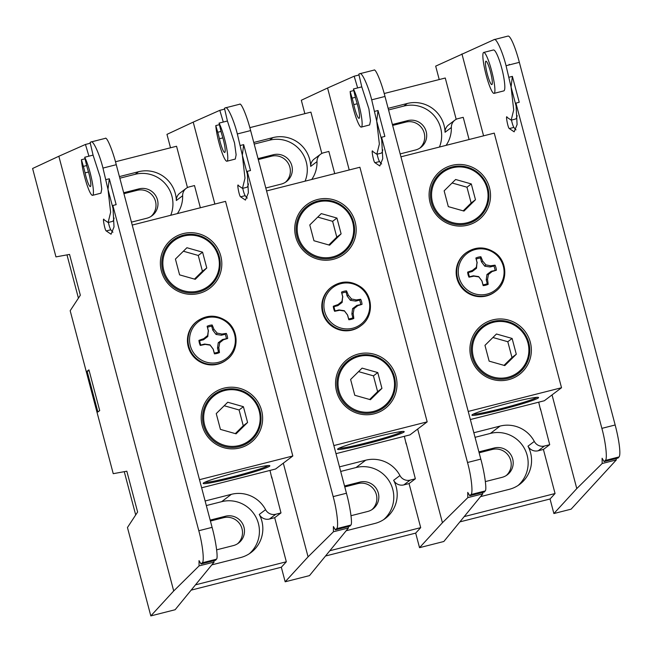 <?xml version="1.0" encoding="UTF-8"?>
<svg xmlns="http://www.w3.org/2000/svg" width="652" height="652" viewBox="0 0 652 652"><rect width="100%" height="100%" fill="white"/><g stroke="black" fill="none" stroke-linecap="round" stroke-linejoin="round"><path stroke-width="0.98" d="M404.354 436.302L406.163 444.028M482.57 492.472L482.822 493.833L443.841 541.494L419.529 547.672L415.683 533.108L325.519 556.009M419.529 547.672L442.431 522.725L467.802 497.647L467.745 492.39L469.75 495.724L470.915 494.566C473.254 493.768 471.42 476.449 467.517 462.496L381.583 137.246L382.74 158.689L379.79 165.958L374.965 162.698C373.604 162.413 370.841 147.401 372.928 151.623L376.84 154.263L379.358 144.027L376.709 121.117L371.697 99.829C368.16 85.616 361.697 71.533 359.733 73.741L374.101 70.082M304.859 113.668L301.322 100.253L327.573 88.012L349.219 169.952M417.679 429.04L442.431 522.725M540.418 408.617L549.709 444.688L543.409 449.448L555.056 493.531L550.043 498.992L459.88 521.885M361.314 127.091A21.108 3.187 -104.2 0 0 360.54 111.647A21.108 3.187 -104.2 0 0 353.417 88.998L355.047 95.917A15.077 2.274 -104.2 0 0 356.799 102.34A12.062 1.817 75.8 0 1 359.081 118.33A12.062 1.817 75.8 0 1 353.767 104.63A15.077 2.274 -104.2 0 0 352.104 98.142L350.148 91.467A21.108 3.187 -104.2 0 0 354.99 114.377A21.108 3.187 -104.2 0 0 361.314 127.091L369.651 124.931L370.483 120.685L368.902 108.86L361.778 86.879L358.82 74.149L359.733 73.741M357.646 87.922L354.166 76.211L359.007 74.98M327.573 88.012L354.166 76.211M372.471 151.313L372.928 151.623M482.822 493.833L467.802 497.647M381.583 137.246L384.867 136.407L378.03 110.514L376.709 121.117L382.105 141.533M378.03 110.514L374.737 111.353M382.789 149.748A51.263 7.742 75.8 0 1 381.012 153.204L376.84 154.263M377.133 154.19A6.031 0.913 -104.2 0 0 379.537 161.541A63.334 9.56 -104.2 0 0 381.64 163.978M555.056 493.531L464.2 516.604M373.995 70.123C375.47 68.036 381.404 82.25 384.99 96.455L371.697 99.829M467.517 462.496L480.809 459.114L384.99 96.455M480.809 459.114C484.672 473.083 487.028 490.271 485.178 490.948L484.297 492.032L469.75 495.724M384.191 93.521L445.267 78.012L456.188 119.324M506.278 475.52A15.232 15.02 52.9 0 0 492.252 449.464L479.138 452.798M419.782 148.159A15.232 15.02 52.9 0 0 405.756 122.103L392.643 125.428M400.165 153.896L415.487 150.001A15.232 15.02 52.9 0 0 425.153 128.794A15.232 15.02 52.9 0 0 407.72 120.612L392.398 124.508M439.44 147.042A30.31 29.902 52.9 0 0 434.159 115.673A30.31 29.902 52.9 0 0 403.881 106.064L388.551 109.952M485.373 481.583L501.983 477.37A15.232 15.02 52.9 0 0 511.649 456.164A15.232 15.02 52.9 0 0 494.216 447.981L478.894 451.869M518.047 485.487A30.31 29.902 52.9 0 0 524.575 448.747A30.31 29.902 52.9 0 0 490.369 433.425L475.047 437.321M454.86 120.155A9.046 8.924 52.9 0 0 451.355 127.507L445.055 132.274A9.046 8.924 -127.1 0 1 448.56 124.923L454.86 120.155A9.046 8.924 52.9 0 1 458.014 118.64L463.213 117.319L469.081 139.512M446.09 145.355A30.31 29.902 52.9 0 0 451.355 127.507M480.54 496.628L509.236 489.334A30.31 29.902 52.9 0 0 519.799 484.265A30.31 29.902 52.9 0 0 527.998 446.188L534.298 441.428A30.31 29.902 52.9 0 0 500.084 426.082L473.841 432.749M534.298 441.428A9.046 8.924 52.9 0 0 544.51 446.009L549.709 444.688M445.055 132.274A30.31 29.902 52.9 0 0 407.288 103.481L388.127 108.346M544.51 446.009L538.21 450.768L543.409 449.448M538.21 450.768A9.046 8.924 -127.1 0 1 527.998 446.188M350.148 91.467L353.783 90.546M353.417 88.998L361.778 86.879M601.869 428.364L615.162 424.99A30.155 4.556 75.8 0 1 619.05 456.938L605.276 460.442C607.615 459.644 605.773 442.325 601.869 428.364L515.936 103.114L517.093 124.556L514.151 131.834L509.326 128.566C507.957 128.281 505.202 113.277 507.289 117.499L511.192 120.139L513.711 109.895L511.07 86.985L506.058 65.722C502.521 51.508 496.058 37.417 494.094 39.633L435.683 66.137L439.22 79.544M615.162 424.99L519.351 62.339A30.155 4.556 75.8 0 0 507.989 36.088L494.094 39.633M605.276 460.442L604.102 461.592L602.106 458.258L602.155 463.515L576.784 488.592L552.04 394.925M483.58 135.836L461.934 53.896M506.824 117.181L507.289 117.499M494.077 93.366L503.8 90.897C506.384 89.943 503.499 74.271 501.738 68.256C500.304 62.38 495.96 49.617 493.458 49.968L483.686 52.445A21.108 3.187 -104.2 0 0 485.789 73.692A21.108 3.187 -104.2 0 0 494.077 93.366A21.108 3.187 -104.2 0 0 494.265 93.277A21.108 3.187 -104.2 0 0 491.632 70.823A21.108 3.187 -104.2 0 0 483.686 52.445M517.15 115.616A51.263 7.742 75.8 0 1 515.373 119.071L511.192 120.139M511.486 120.058A6.031 0.913 -104.2 0 0 513.89 127.409A63.334 9.56 -104.2 0 0 516.001 129.854M540.524 409.904L538.715 402.178M576.784 488.592L553.89 513.54L550.043 498.992M602.155 463.515L616.311 459.921A7.84 1.182 75.8 0 1 616.075 458.552M553.89 513.54L571.111 509.163L616.311 459.921M604.102 461.592L618.023 458.063L619.05 456.938M515.936 103.114L519.228 102.274L512.382 76.382L509.098 77.221M519.351 62.339L509.342 64.882L509.196 64.336L509.342 64.882L506.058 65.722M516.457 107.401L511.07 86.985L512.382 76.382M491.958 84.548A12.062 1.817 -104.2 0 0 490.548 72.087A12.062 1.817 -104.2 0 0 485.911 61.215A12.062 1.817 -104.2 0 0 487.117 73.358A12.062 1.817 -104.2 0 0 491.852 84.597A12.062 1.817 -104.2 0 0 491.958 84.548M468.209 411.436L561.527 387.736L494.257 133.122L400.939 156.822M561.527 387.736L544.33 400.752L470.353 419.546M472.195 414.753A34.491 2.168 -14.8 0 1 505.471 404.061A34.491 2.168 -14.8 0 1 538.348 397.378A34.491 2.168 -14.8 0 1 505.797 408.454A34.491 2.168 -14.8 0 1 472.024 414.908A34.491 2.168 -14.8 0 1 472.195 414.753M492.733 319.896A30.986 30.571 -127.1 0 1 530.296 358.217A30.986 30.571 -127.1 0 1 478.87 371.273A30.986 30.571 -127.1 0 1 492.733 319.896M451.909 165.38A30.986 30.571 -127.1 0 1 489.465 203.701A30.986 30.571 -127.1 0 1 438.046 216.757A30.986 30.571 -127.1 0 1 451.909 165.38M473.376 414.085A32.983 2.07 165.2 0 0 504.901 407.663A32.983 2.07 165.2 0 0 536.612 397.459A32.983 2.07 165.2 0 0 536.767 397.337M492.993 321.444A29.479 29.079 52.9 0 0 477.321 367.435A29.479 29.079 52.9 0 0 526.743 337.28A29.479 29.079 52.9 0 0 492.993 321.444M452.17 166.928A29.479 29.079 52.9 0 0 436.498 212.919A29.479 29.079 52.9 0 0 485.911 182.764A29.479 29.079 52.9 0 0 452.17 166.928M471.298 183.937L455.634 179.487L444.142 190.832L448.315 206.627L463.979 211.069L475.471 199.724L471.298 183.937L466.971 187.205L452.089 182.984M452.537 167.784A28.501 28.117 52.9 0 0 439.79 215.038A28.501 28.117 52.9 0 0 487.085 203.025A28.501 28.117 52.9 0 0 452.537 167.784M463.197 210.849L471.143 203L466.971 187.205M471.143 203L475.471 199.724M512.122 338.453L496.457 334.003L484.966 345.348L489.139 361.143L504.803 365.593L516.294 354.24L512.122 338.453L507.802 341.721L492.92 337.5M493.368 322.3A28.501 28.117 52.9 0 0 480.614 369.554A28.501 28.117 52.9 0 0 527.908 357.54A28.501 28.117 52.9 0 0 493.368 322.3M504.02 365.364L511.975 357.516L507.802 341.721M511.975 357.516L516.294 354.24M456.962 278.445A24.279 23.953 52.9 0 0 494.868 291.9L495.43 291.468A24.279 23.953 -127.1 0 1 457.525 278.021A24.279 23.953 -127.1 0 1 466.139 252.748L465.569 253.18A24.279 23.953 52.9 0 0 456.962 278.445M459.024 277.442A23.113 22.804 -127.1 0 1 487.142 249.692A23.113 22.804 -127.1 0 1 497.346 288.323A23.113 22.804 -127.1 0 1 459.024 277.442M477.019 262.544A31.516 0.717 -104.9 0 1 475.87 258.021A14.531 14.336 -127.1 0 1 480.874 256.749A31.516 10.082 76.4 0 1 482.684 261.11A31.581 10.497 53 0 1 485.879 264.891A31.581 9.014 6.4 0 1 490.614 265.829A31.516 7.351 -16.3 0 1 495.047 265.177A14.531 14.336 -127.1 0 1 496.384 270.221A31.516 3.447 166.7 0 1 492.113 271.525A31.581 5.403 144.6 0 1 488.413 274.5A31.581 9.006 99.6 0 1 487.517 279.423A31.516 10.082 76.4 0 1 488.169 284.337A14.531 14.336 -127.1 0 1 483.156 285.609A31.516 0.717 -104.9 0 1 481.861 280.865L478.878 276.921A31.581 1.809 -171.3 0 1 473.931 276.146A31.516 3.447 166.7 0 1 468.984 277.173A14.531 14.336 -127.1 0 1 467.655 272.137A31.516 7.351 -16.3 0 1 472.423 270.441A31.581 5.42 -38.7 0 1 476.335 267.312A31.581 1.817 -82.8 0 1 477.019 262.544L476.506 268.29L472.211 271.534L468.413 272.495A13.488 13.309 52.9 0 0 469.546 276.774L473.336 275.812L478.698 276.603L481.983 280.955L482.993 284.777A13.488 13.309 52.9 0 0 487.24 283.693L486.229 279.871L486.946 274.5L491.241 271.265L496.384 270.221M495.039 270.303A13.488 13.309 52.9 0 0 493.906 266.024L490.117 266.986L484.754 266.195L481.469 261.843L480.459 258.021L480.874 256.749M480.459 258.021A13.488 13.309 52.9 0 0 476.213 259.097L475.87 258.021M481.469 261.843L482.684 261.11M484.754 266.195L485.879 264.891M490.117 266.986L490.614 265.829M493.906 266.024L495.047 265.177M476.213 259.097L477.215 262.919M468.413 272.495L467.655 272.137M469.546 276.774L468.984 277.173M472.211 271.534L472.423 270.441M476.506 268.29L476.335 267.312M482.993 284.777L483.156 285.609M487.24 283.693L488.169 284.337M473.336 275.812L473.931 276.146M491.241 271.265L492.113 271.525M486.946 274.5L488.413 274.5M486.229 279.871L487.517 279.423M269.993 470.426L271.803 478.152M348.209 526.588L348.461 527.957L309.48 575.618L285.168 581.788L281.322 567.232L191.158 590.133M285.168 581.788L308.07 556.849L333.441 531.771L333.392 526.514L335.389 529.848L336.554 528.691C338.893 527.892 337.06 510.573 333.156 496.612L247.222 171.362L248.379 192.805L245.437 200.082L240.612 196.822C239.243 196.537 236.48 181.525 238.575 185.747L242.479 188.387L244.997 178.151L242.348 155.233L237.336 133.953C233.799 119.74 227.336 105.657 225.372 107.865L239.749 104.206M170.506 147.784L166.961 134.369L193.212 122.128L214.867 204.076M283.318 463.164L308.07 556.849M406.057 442.741L415.348 478.804L409.048 483.572L420.695 527.647L415.683 533.108M226.953 161.215A21.108 3.187 -104.2 0 0 226.187 145.771A21.108 3.187 -104.2 0 0 219.056 123.122L220.686 130.033A15.077 2.274 -104.2 0 0 222.438 136.464A12.062 1.817 75.8 0 1 224.728 152.446A12.062 1.817 75.8 0 1 219.406 138.754A15.077 2.274 -104.2 0 0 217.744 132.258L215.788 125.591A21.108 3.187 -104.2 0 0 220.629 148.493A21.108 3.187 -104.2 0 0 226.953 161.215L235.299 159.055L236.122 154.809L234.541 142.984L227.426 120.995L224.459 108.273L225.372 107.865M223.286 122.046L219.814 110.335L224.655 109.104M193.212 122.128L219.814 110.335M238.11 185.437L238.575 185.747M348.461 527.957L333.441 531.771M247.222 171.362L250.507 170.531L243.669 144.638L242.348 155.233L247.744 175.649M243.669 144.638L240.376 145.469M248.428 183.864A51.263 7.742 75.8 0 1 246.652 187.328L242.479 188.387M242.772 188.314A6.031 0.913 -104.2 0 0 245.176 195.657A63.334 9.56 -104.2 0 0 247.279 198.102M420.695 527.647L329.839 550.728M239.634 104.247C241.11 102.152 247.051 116.374 250.629 130.579L237.336 133.953M333.156 496.612L346.448 493.238L250.629 130.579M346.448 493.238C350.311 507.207 352.675 524.395 350.825 525.072L349.937 526.148L335.389 529.848M249.83 127.645L310.906 112.128L321.827 153.448M371.917 509.644A15.232 15.02 52.9 0 0 357.891 483.588L344.778 486.922M285.421 182.275A15.232 15.02 52.9 0 0 271.395 156.219L258.282 159.553M265.804 188.012L281.126 184.125A15.232 15.02 52.9 0 0 290.792 162.918A15.232 15.02 52.9 0 0 273.367 154.736L258.037 158.623M305.079 181.166A30.31 29.902 52.9 0 0 299.798 149.789A30.31 29.902 52.9 0 0 269.52 140.188L254.19 144.076M351.012 515.708L367.622 511.494A15.232 15.02 52.9 0 0 377.288 490.28A15.232 15.02 52.9 0 0 359.855 482.097L344.533 485.993M383.686 519.611A30.31 29.902 52.9 0 0 390.214 482.871A30.31 29.902 52.9 0 0 356.016 467.549L340.686 471.445M320.507 154.28A9.046 8.924 52.9 0 0 316.994 161.623L310.694 166.39A9.046 8.924 -127.1 0 1 314.207 159.039L320.507 154.28A9.046 8.924 52.9 0 1 323.653 152.764L328.852 151.443L334.72 173.636M311.729 179.479A30.31 29.902 52.9 0 0 316.994 161.623M346.179 530.744L374.876 523.458A30.31 29.902 52.9 0 0 385.438 518.381A30.31 29.902 52.9 0 0 393.637 480.312L399.937 475.544A30.31 29.902 52.9 0 0 365.723 460.206L339.48 466.865M399.937 475.544A9.046 8.924 52.9 0 0 410.149 480.125L415.348 478.804M310.694 166.39A30.31 29.902 52.9 0 0 272.935 137.605L253.767 142.47M410.149 480.125L403.849 484.892L409.048 483.572M403.849 484.892A9.046 8.924 -127.1 0 1 393.637 480.312M215.788 125.591L219.422 124.671M219.056 123.122L227.426 120.995M173.709 590.965L58.851 156.252L32.6 168.493L55.958 256.888L69.552 254.419L80.335 295.226L70.18 310.727L113.236 473.678L126.83 471.209L137.613 512.016L127.458 527.517L150.816 615.912L173.709 590.965L199.08 565.895L199.031 560.63L201.028 563.972L202.201 562.815C204.541 562.016 202.699 544.697 198.795 530.736L112.861 205.486L114.019 226.929L111.076 234.207L106.252 230.938C104.882 230.661 102.128 215.649 104.214 219.871L108.118 222.511L110.636 212.267L107.987 189.357L102.975 168.077C99.438 153.864 92.975 139.772 91.011 141.989L105.388 138.322M87.107 371.241L97.873 411.974L99.707 410.597L88.941 369.855L87.107 371.241L89.169 370.719M271.697 476.865L280.988 512.928L274.688 517.696L286.334 561.771L281.322 567.232M92.592 195.339A21.108 3.187 -104.2 0 0 91.826 179.895A21.108 3.187 -104.2 0 0 84.695 157.246L86.325 164.157A15.077 2.274 -104.2 0 0 88.077 170.588A12.062 1.817 75.8 0 1 90.367 186.57A12.062 1.817 75.8 0 1 85.053 172.878A15.077 2.274 -104.2 0 0 83.383 166.382L81.427 159.716A21.108 3.187 -104.2 0 0 86.268 182.617A21.108 3.187 -104.2 0 0 92.592 195.339L100.938 193.171L101.761 188.925L100.188 177.1L93.065 155.119L90.098 142.389L91.011 141.989M88.925 156.17L85.453 144.451L90.294 143.228M58.851 156.252L85.453 144.451M103.749 219.561L104.214 219.871M213.848 560.712L214.1 562.081L175.127 609.734L150.816 615.912M214.1 562.081L199.08 565.895M112.861 205.486L116.154 204.655L109.308 178.762L107.987 189.357L113.383 209.773M109.308 178.762L106.023 179.593M114.067 217.988A51.263 7.742 75.8 0 1 112.299 221.452L108.118 222.511M108.411 222.438A6.031 0.913 -104.2 0 0 110.816 229.781A63.334 9.56 -104.2 0 0 112.926 232.226M286.334 561.771L195.478 584.844M105.274 138.363C106.757 136.276 112.69 150.498 116.268 164.695L102.975 168.077M198.795 530.736L212.087 527.362L116.268 164.695M212.087 527.362C215.951 541.331 218.314 558.519 216.464 559.188L215.576 560.272L201.028 563.972M115.469 161.761L176.553 146.252L187.466 187.572M124.263 471.673L135.697 514.941M66.985 254.883L78.419 298.151M237.556 543.768A15.232 15.02 52.9 0 0 223.53 517.712L210.417 521.038M151.06 216.399A15.232 15.02 52.9 0 0 137.042 190.343L123.921 193.677M131.443 222.136L146.773 218.249A15.232 15.02 52.9 0 0 156.439 197.043A15.232 15.02 52.9 0 0 139.006 188.852L123.676 192.747M170.718 215.29A30.31 29.902 52.9 0 0 165.437 183.913A30.31 29.902 52.9 0 0 135.16 174.304L119.838 178.2M216.651 549.832L233.261 545.61A15.232 15.02 52.9 0 0 242.927 524.404A15.232 15.02 52.9 0 0 225.502 516.221L210.172 520.117M249.325 553.735A30.31 29.902 52.9 0 0 255.853 516.995A30.31 29.902 52.9 0 0 221.656 501.673L206.325 505.561M186.146 188.395A9.046 8.924 52.9 0 0 182.641 195.747L176.333 200.514A9.046 8.924 -127.1 0 1 179.846 193.163L186.146 188.395A9.046 8.924 52.9 0 1 189.3 186.88L194.5 185.559L200.36 207.76M177.368 213.595A30.31 29.902 52.9 0 0 182.641 195.747M211.818 564.868L240.523 557.582A30.31 29.902 52.9 0 0 251.077 552.505A30.31 29.902 52.9 0 0 259.276 514.436L265.576 509.668A30.31 29.902 52.9 0 0 231.37 494.322L205.119 500.989M265.576 509.668A9.046 8.924 52.9 0 0 275.788 514.249L280.988 512.928M176.333 200.514A30.31 29.902 52.9 0 0 138.574 171.72L119.414 176.594M275.788 514.249L269.488 519.016L274.688 517.696M269.488 519.016A9.046 8.924 -127.1 0 1 259.276 514.436M81.427 159.716L85.062 158.795M84.695 157.246L93.065 155.119M333.848 445.56L427.174 421.86L359.896 167.246L266.578 190.946M427.174 421.86L409.969 434.876L335.992 453.662M337.834 448.878A34.491 2.168 -14.8 0 1 371.11 438.185A34.491 2.168 -14.8 0 1 403.987 431.502A34.491 2.168 -14.8 0 1 371.436 442.578A34.491 2.168 -14.8 0 1 337.663 449.024A34.491 2.168 -14.8 0 1 337.834 448.878M358.372 354.02A30.986 30.571 -127.1 0 1 395.935 392.341A30.986 30.571 -127.1 0 1 344.509 405.397A30.986 30.571 -127.1 0 1 358.372 354.02M317.548 199.504A30.986 30.571 -127.1 0 1 355.112 237.825A30.986 30.571 -127.1 0 1 303.685 250.881A30.986 30.571 -127.1 0 1 317.548 199.504M339.024 448.209A32.983 2.07 165.2 0 0 370.54 441.779A32.983 2.07 165.2 0 0 402.26 431.583A32.983 2.07 165.2 0 0 402.406 431.461M358.641 355.56A29.479 29.079 52.9 0 0 342.96 401.55A29.479 29.079 52.9 0 0 392.382 371.404A29.479 29.079 52.9 0 0 358.641 355.56M317.809 201.044A29.479 29.079 52.9 0 0 302.137 247.035A29.479 29.079 52.9 0 0 351.558 216.888A29.479 29.079 52.9 0 0 317.809 201.044M336.937 218.053L321.273 213.612L309.781 224.956L313.954 240.743L329.619 245.193L341.11 233.848L336.937 218.053L332.618 221.33L317.736 217.108M318.184 201.9A28.501 28.117 52.9 0 0 305.429 249.154A28.501 28.117 52.9 0 0 352.724 237.149A28.501 28.117 52.9 0 0 318.184 201.9M328.836 244.973L336.791 237.124L332.618 221.33M336.791 237.124L341.11 233.848M377.769 372.569L362.096 368.127L350.605 379.472L354.778 395.267L370.442 399.709L381.942 388.364L377.769 372.569L373.441 375.845L358.559 371.624M359.007 356.416A28.501 28.117 52.9 0 0 346.261 403.669A28.501 28.117 52.9 0 0 393.555 391.665A28.501 28.117 52.9 0 0 359.007 356.416M369.66 399.489L377.614 391.64L373.441 375.845M377.614 391.64L381.942 388.364M199.488 479.685L292.813 455.984L225.543 201.362L132.217 225.062M292.813 455.984L275.609 469L201.631 487.786M203.481 483.002A34.491 2.168 -14.8 0 1 236.757 472.309A34.491 2.168 -14.8 0 1 269.635 465.626A34.491 2.168 -14.8 0 1 237.075 476.702A34.491 2.168 -14.8 0 1 203.302 483.148A34.491 2.168 -14.8 0 1 203.481 483.002M224.011 388.144A30.986 30.571 -127.1 0 1 261.574 426.457A30.986 30.571 -127.1 0 1 210.148 439.521A30.986 30.571 -127.1 0 1 224.011 388.144M183.188 233.62A30.986 30.571 -127.1 0 1 220.751 271.941A30.986 30.571 -127.1 0 1 169.324 285.005A30.986 30.571 -127.1 0 1 183.188 233.62M204.663 482.325A32.983 2.07 165.2 0 0 236.179 475.903A32.983 2.07 165.2 0 0 267.899 465.707A32.983 2.07 165.2 0 0 268.045 465.577M224.28 389.684A29.479 29.079 52.9 0 0 208.599 435.675A29.479 29.079 52.9 0 0 258.021 405.528A29.479 29.079 52.9 0 0 224.28 389.684M183.456 235.168A29.479 29.079 52.9 0 0 167.776 281.159A29.479 29.079 52.9 0 0 217.197 251.012A29.479 29.079 52.9 0 0 183.456 235.168M202.585 252.177L186.912 247.727L175.421 259.072L179.593 274.867L195.258 279.317L206.757 267.972L202.585 252.177L198.257 255.454L183.375 251.224M183.823 236.024A28.501 28.117 52.9 0 0 171.077 283.278A28.501 28.117 52.9 0 0 218.371 271.265A28.501 28.117 52.9 0 0 183.823 236.024M194.475 279.089L202.43 271.24L198.257 255.454M202.43 271.24L206.757 267.972M243.408 406.693L227.744 402.243L216.244 413.596L220.417 429.383L236.089 433.833L247.581 422.488L243.408 406.693L239.08 409.969L224.198 405.74M224.647 390.54A28.501 28.117 52.9 0 0 211.9 437.794A28.501 28.117 52.9 0 0 259.194 425.78A28.501 28.117 52.9 0 0 224.647 390.54M235.299 433.613L243.253 425.756L239.08 409.969M243.253 425.756L247.581 422.488M322.601 312.569A24.279 23.953 52.9 0 0 360.507 326.016L361.069 325.592A24.279 23.953 -127.1 0 1 323.164 312.137A24.279 23.953 -127.1 0 1 331.778 286.872L331.216 287.296A24.279 23.953 52.9 0 0 322.601 312.569M324.663 311.566A23.113 22.804 -127.1 0 1 352.781 283.816A23.113 22.804 -127.1 0 1 362.985 322.438A23.113 22.804 -127.1 0 1 324.663 311.566M342.659 296.668A31.516 0.717 -104.9 0 1 341.509 292.137A14.531 14.336 -127.1 0 1 346.514 290.865A31.516 10.082 76.4 0 1 348.323 295.234A31.581 10.497 53 0 1 351.518 299.015A31.581 9.014 6.4 0 1 356.253 299.944A31.516 7.351 -16.3 0 1 360.695 299.301A14.531 14.336 -127.1 0 1 362.023 304.337A31.516 3.447 166.7 0 1 357.761 305.649A31.581 5.403 144.6 0 1 354.052 308.616A31.581 9.006 99.6 0 1 353.164 313.547A31.516 10.082 76.4 0 1 353.808 318.461A14.531 14.336 -127.1 0 1 348.804 319.733A31.516 0.717 -104.9 0 1 347.5 314.981L344.517 311.045A31.581 1.809 -171.3 0 1 339.57 310.27A31.516 3.447 166.7 0 1 334.623 311.297A14.531 14.336 -127.1 0 1 333.294 306.253A31.516 7.351 -16.3 0 1 338.062 304.565A31.581 5.42 -38.7 0 1 341.982 301.436A31.581 1.817 -82.8 0 1 342.659 296.668L342.145 302.414L337.85 305.649L334.052 306.619A13.488 13.309 52.9 0 0 335.185 310.898L338.983 309.936L344.337 310.719L347.622 315.079L348.633 318.901A13.488 13.309 52.9 0 0 352.887 317.817L351.876 313.995L352.585 308.624L356.888 305.389L362.023 304.337M360.678 304.419A13.488 13.309 52.9 0 0 359.554 300.14L355.756 301.102L350.393 300.319L347.108 295.959L346.098 292.145L346.514 290.865M346.098 292.145A13.488 13.309 52.9 0 0 341.852 293.221L341.509 292.137M347.108 295.959L348.323 295.234M350.393 300.319L351.518 299.015M355.756 301.102L356.253 299.944M359.554 300.14L360.695 299.301M341.852 293.221L342.862 297.043M334.052 306.619L333.294 306.253M335.185 310.898L334.623 311.297M337.85 305.649L338.062 304.565M342.145 302.414L341.982 301.436M348.633 318.901L348.804 319.733M352.887 317.817L353.808 318.461M338.983 309.936L339.57 310.27M356.888 305.389L357.761 305.649M352.585 308.624L354.052 308.616M351.876 313.995L353.164 313.547M188.241 346.685A24.279 23.953 52.9 0 0 226.146 360.14L226.717 359.717A24.279 23.953 -127.1 0 1 188.803 346.261A24.279 23.953 -127.1 0 1 197.417 320.996L196.855 321.42A24.279 23.953 52.9 0 0 188.241 346.685M190.311 345.682A23.113 22.804 -127.1 0 1 218.42 317.94A23.113 22.804 -127.1 0 1 228.624 356.562A23.113 22.804 -127.1 0 1 190.311 345.682M208.306 330.792A31.516 0.717 -104.9 0 1 207.149 326.261A14.531 14.336 -127.1 0 1 212.161 324.989A31.516 10.082 76.4 0 1 213.962 329.35A31.581 10.497 53 0 1 217.157 333.131A31.581 9.014 6.4 0 1 221.892 334.068A31.516 7.351 -16.3 0 1 226.334 333.416A14.531 14.336 -127.1 0 1 227.662 338.461A31.516 3.447 166.7 0 1 223.4 339.773A31.581 5.403 144.6 0 1 219.7 342.74A31.581 9.006 99.6 0 1 218.803 347.671A31.516 10.082 76.4 0 1 219.447 352.577A14.531 14.336 -127.1 0 1 214.443 353.849A31.516 0.717 -104.9 0 1 213.139 349.105L210.156 345.161A31.581 1.809 -171.3 0 1 205.209 344.386A31.516 3.447 166.7 0 1 200.27 345.421A14.531 14.336 -127.1 0 1 198.933 340.377A31.516 7.351 -16.3 0 1 203.709 338.69A31.581 5.42 -38.7 0 1 207.621 335.56A31.581 1.817 -82.8 0 1 208.306 330.792L207.784 336.538L203.489 339.773L199.691 340.735A13.488 13.309 52.9 0 0 200.824 345.022L204.622 344.052L209.977 344.843L213.261 349.195L214.272 353.017A13.488 13.309 52.9 0 0 218.526 351.941L217.515 348.119L218.233 342.748L222.528 339.505L227.662 338.461M226.317 338.543A13.488 13.309 52.9 0 0 225.193 334.264L221.395 335.226L216.032 334.435L212.748 330.083L211.737 326.261L212.161 324.989M211.737 326.261A13.488 13.309 52.9 0 0 207.491 327.345L207.149 326.261M212.748 330.083L213.962 329.35M216.032 334.435L217.157 333.131M221.395 335.226L221.892 334.068M225.193 334.264L226.334 333.416M207.491 327.345L208.501 331.167M199.691 340.735L198.933 340.377M200.824 345.022L200.27 345.421M203.489 339.773L203.709 338.69M207.784 336.538L207.621 335.56M214.272 353.017L214.443 353.849M218.526 351.941L219.447 352.577M204.622 344.052L205.209 344.386M222.528 339.505L223.4 339.773M218.233 342.748L219.7 342.74M217.515 348.119L218.803 347.671M379.537 161.541L374.965 162.698M405.756 122.103L407.72 120.612M492.252 449.464L494.216 447.981M490.369 433.425L500.084 426.082M403.881 106.064L407.288 103.481M485.178 490.948L470.915 494.566M357.223 103.758L353.767 104.63M352.104 98.142L355.389 97.303M513.89 127.409L509.326 128.566M245.176 195.657L240.612 196.822M271.395 156.219L273.367 154.736M357.891 483.588L359.855 482.097M356.016 467.549L365.723 460.206M269.52 140.188L272.935 137.605M350.825 525.072L336.554 528.691M222.862 137.874L219.406 138.754M217.744 132.258L221.028 131.427M110.816 229.781L106.252 230.938M137.042 190.343L139.006 188.852M223.53 517.712L225.502 516.221M221.656 501.673L231.37 494.322M135.16 174.304L138.574 171.72M216.464 559.188L202.201 562.815M88.501 171.998L85.053 172.878M83.383 166.382L86.667 165.551M466.139 252.748C475.658 246.374 485.259 246.358 494.933 252.691C507.843 261.501 508.128 282.585 495.43 291.468M331.778 286.872C341.306 280.499 350.906 280.474 360.58 286.815C373.482 295.617 373.767 316.709 361.069 325.592M197.417 320.996C206.945 314.623 216.545 314.598 226.22 320.931C239.121 329.741 239.414 350.833 226.717 359.717"/></g></svg>
